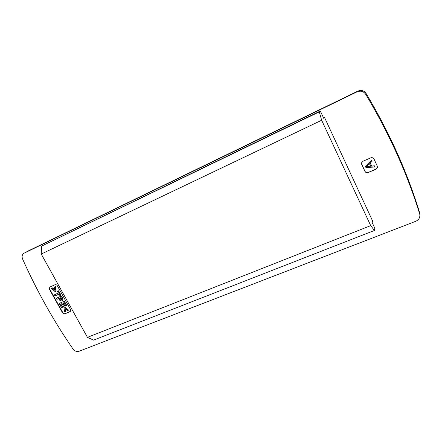 <?xml version="1.0" encoding="UTF-8"?>
<svg xmlns="http://www.w3.org/2000/svg" width="442" height="442" viewBox="0 0 442 442"><rect width="100%" height="100%" fill="white"/><g stroke="black" fill="none" stroke-linecap="round" stroke-linejoin="round"><path stroke-width="0.66" d="M24.139 253.167L357.026 91.853C360.606 90.455 363.479 91.251 365.656 94.229C389.015 133.219 407.01 173.093 419.651 213.856L419.823 214.585C420.121 217.674 418.745 219.917 415.701 221.309L78.98 351.285C76.715 351.92 74.715 351.141 72.98 348.953C53.653 320.953 36.857 290.974 22.603 259.018C21.647 256.432 22.111 254.509 24.006 253.238L28.631 250.741M374.054 159.076L377.23 166.032L377.391 167.474L375.893 169.253L368.225 172.546C366.761 173.015 365.65 172.618 364.899 171.347L361.722 164.457L361.633 162.739L363.026 161.236L370.689 157.877C372.175 157.391 373.297 157.788 374.054 159.076M62.515 312.748L49.471 289.35L49.758 287.112L54.907 284.775C55.874 284.471 56.698 284.825 57.366 285.83L70.449 309.4L70.234 311.527L64.957 313.814C63.991 314.091 63.178 313.737 62.515 312.748L62.77 312.538L49.731 289.156L49.891 287.024M323.566 117.959L324.538 117.489L372.507 220.79L372.186 222.547L374.794 228.238L374.429 230.475L93.549 340.119L87.45 337.351L370.705 225.641L374.429 230.475M419.651 213.856L419.198 211.237M357.026 91.853L357.882 91.124M365.656 94.229L365.982 93.339M319.273 111.865L320.317 111.014L41.542 246.133L319.273 111.865L321.654 120.246L370.705 225.641M321.654 120.246L41.244 254.04L87.45 337.351M320.317 111.014L323.759 118.368L324.538 117.489M41.244 254.04L41.542 246.133M70.35 311.417L65.201 313.605C64.239 313.881 63.427 313.527 62.77 312.538M377.402 167.407L375.921 169.12L368.263 172.413C366.794 172.883 365.689 172.479 364.937 171.214L361.766 164.33L361.655 162.678M59.841 298.085L61.709 299.775M61.438 299.985L61.758 299.024L61.002 297.582L59.548 298.212L61.438 299.985L61.692 299.786M51.521 288.433L52.338 288.073L54.935 290.394L54.416 287.145L55.233 286.781L55.919 291.267L55.117 291.621L51.521 288.433L52.598 287.88L54.852 289.902M54.377 294.825L58.471 293.024L57.543 291.361L58.366 291.002L60.819 295.416L59.996 295.775L59.073 294.112L54.979 295.902L54.377 294.825L58.432 292.958M56.902 299.361L56.305 298.278L61.217 296.14L62.886 299.311L62.057 301.057L59.863 300.449L58.725 298.565L56.902 299.361M64.107 301.333L66.427 305.51L65.604 305.864L63.886 302.77L62.808 303.229L64.405 306.107L63.587 306.455L61.99 303.582L60.604 304.179L62.361 307.334L61.543 307.682L59.184 303.455L64.355 301.135L66.676 305.306L66.427 305.51M64.576 311.875L63.924 307.466L64.736 307.118L68.306 310.306L67.482 310.654L64.924 308.328L65.399 311.533L64.576 311.875M55.233 286.781L55.493 286.587L55.919 291.267M54.416 287.145L55.493 286.587M60.819 295.416L61.068 295.217L58.62 290.803L58.366 291.002M57.543 291.361L58.62 290.803M62.886 299.311L62.587 300.709M61.217 296.14L61.471 295.941L63.14 299.107M56.305 298.278L61.471 295.941M62.361 307.334L62.609 307.129L60.897 304.052M64.405 306.107L64.654 305.903L63.101 303.107M59.184 303.455L64.355 301.135M68.306 310.306L68.554 310.096L64.985 306.914L64.736 307.118M63.924 307.466L64.985 306.914M65.399 311.533L65.245 308.621M366.672 166.363L370.556 166.104M367.783 165.325L366.512 166.518L370.611 166.225L369.473 163.744L367.783 165.325M374.882 167.043L365.893 167.474L365.363 166.325L371.705 160.098L372.208 161.192L370.219 163.048L371.639 166.148L374.385 165.954L374.882 167.043L374.385 165.954M370.286 162.988L371.672 166.021L374.413 165.827M365.363 166.325L371.739 159.976L372.208 161.192M28.216 250.957L357.849 91.14C361.236 89.814 363.959 90.56 366.015 93.384C389.026 131.81 406.767 171.126 419.231 211.337L419.22 211.287C406.751 171.06 389.015 131.749 366.015 93.356C363.965 90.544 361.252 89.803 357.865 91.129L24.006 253.238M419.397 212.027L419.823 214.585"/></g></svg>
